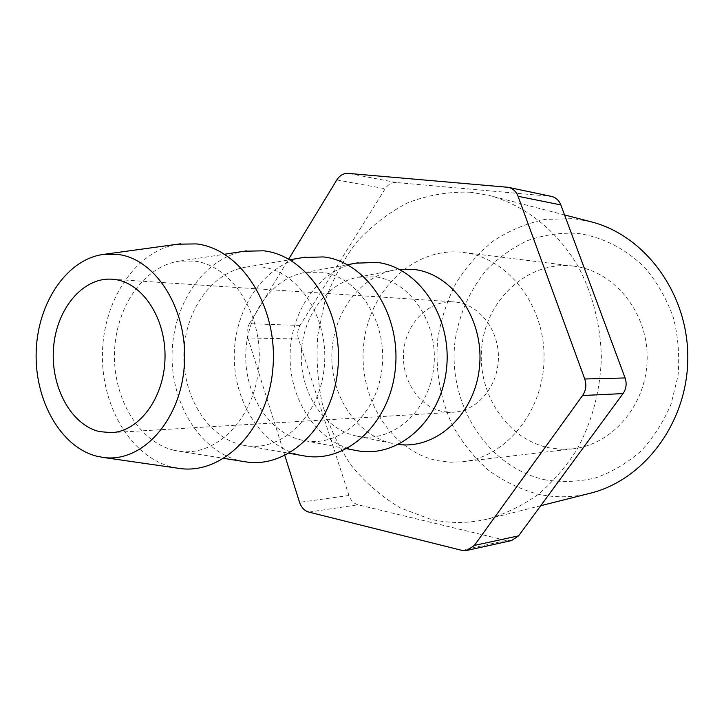 <?xml version="1.0" encoding="UTF-8"?>
<svg xmlns="http://www.w3.org/2000/svg" width="724" height="724" viewBox="0 0 724 724"><rect width="100%" height="100%" fill="white"/><g stroke="black" fill="none" stroke-linecap="round" stroke-linejoin="round"><path stroke-width="0.54" stroke-dasharray="3.62 2.71" d="M573.028 266.061L573.508 266.115C613.563 270.658 647.528 311.474 647.166 357.719C647.211 403.965 612.975 444.554 572.892 448.826L561.209 449.278L549.643 447.921C506.212 439.432 475.949 391.675 482.021 344.968C487.496 298.179 528.674 260.785 573.028 266.061M437.206 460.591L449.812 462.22L462.564 461.767C506.348 457.17 544.113 410.644 544.077 357.375C544.475 304.098 507.017 257.328 463.269 252.432L462.745 252.368C414.3 246.667 369.81 289.609 363.891 342.877C357.339 396.055 389.928 450.563 437.206 460.591M545.525 479.903C486.899 467.478 447.097 403.196 455.097 340.742C459.269 313.809 469.795 290.161 486.673 269.79C498.773 257.491 512.483 247.726 527.796 240.495C543.76 234.938 560.24 232.549 577.236 233.336C602.63 236.866 626.667 249.119 645.953 268.876C657.79 283.283 666.958 299.618 673.465 317.899C678.207 336.868 679.718 356.163 678.026 375.792L671.094 403.992C663.591 421.793 653.555 437.477 640.966 451.052C627.237 463.052 612.16 471.985 595.752 477.849C578.974 481.813 562.231 482.492 545.525 479.903M590.44 221.635L573.299 218.63L545.181 219.39C526.764 223.273 509.606 230.377 493.696 240.712C478.845 252.649 466.247 266.857 455.903 283.337C447.043 300.777 440.997 319.284 437.758 338.859C435.043 369.032 439.893 397.72 452.292 424.925C461.776 441.984 473.605 456.916 487.786 469.722C503.089 480.998 519.814 489.153 537.95 494.166C555 497.859 572.195 497.614 589.535 493.415M470.12 192.195L489.632 195.543C524.52 205.2 556.394 229.96 577.616 265.491C592.431 293.021 600.676 324.795 601.363 357.566C600.296 390.87 592.169 421.504 577.001 449.477C565.915 466.853 552.955 481.849 538.131 494.465C522.502 505.515 505.967 513.633 488.546 518.837C468.799 523.588 449.296 523.669 430.038 519.072L400.236 507.841C381.684 496.782 365.349 482.636 351.221 465.405C338.642 446.771 329.031 426.382 322.397 404.245C317.592 381.53 316.053 358.543 317.791 335.275L324.886 301.419C332.588 279.708 343.185 259.934 356.688 242.088C371.665 225.734 388.725 212.63 407.856 202.765C427.857 195.073 448.608 191.552 470.12 192.195M356.389 436.02C324.515 429.377 300.741 393.766 301.274 355.846C301.555 317.917 326.09 282.975 358.118 277.238L375.195 276.858C410.553 281.012 439.006 323.755 433.721 367.647C428.943 411.621 392.29 443.287 357.584 436.255L356.389 436.02M398.571 444.473L392.978 443.559C357.529 436.156 331.239 397.241 331.827 355.882C332.126 314.524 359.276 276.324 394.897 269.916L399.159 269.301M302.342 440.237C269.337 433.106 244.893 395.096 245.735 354.878C246.305 314.65 272.088 277.862 305.356 272.432L321.709 272.197C357.909 276.468 387.24 321.094 382.154 367.303C377.593 413.585 340.407 447.369 304.795 440.717L302.342 440.237M355.059 450.292L354.706 450.21C317.356 442.129 289.709 400.571 290.071 356.308C290.161 312.053 318.243 270.821 355.692 263.192M173.995 450.265C138.709 441.939 112.989 398.218 114.501 352.597C115.695 306.958 144.013 265.789 179.814 261.074L194.512 261.111C232.332 265.645 263.455 314.741 258.848 366.471C254.748 418.282 216.548 457.07 179.172 451.233L173.995 450.265M243.49 461.496L240.169 460.808C200.141 451.432 171 403.938 172.086 354.054C172.855 304.152 203.788 258.278 244.196 251.237M177.108 468.111L172.167 467.098C130.818 456.925 100.98 405.92 102.455 352.715C103.595 299.51 135.958 250.884 177.86 244.178M241.943 444.961C207.788 437.269 182.692 396.571 183.86 353.801C184.738 311.021 211.779 272.17 246.323 267.075L261.889 266.984C298.903 271.391 329.13 318.108 324.28 366.914C319.945 415.793 282.233 451.939 245.726 445.676L241.943 444.961M302.415 455.595L300.614 455.215C261.934 446.527 233.526 402.164 234.25 355.24C234.667 308.315 264.16 264.884 303.075 257.536M456.636 302.179C480.139 305.238 499.397 330.886 498.402 358.986C497.659 387.105 476.899 411.087 453.296 412.264L443.215 411.612C418.734 407.06 400.906 379.204 403.675 351.149C406.137 323.049 428.789 300.134 453.667 301.872L456.636 302.179M511.533 540.566L506.257 540.502L358.036 504.782C353.737 503.551 350.706 500.465 348.959 495.515L298.478 338.995C297.075 334.162 297.591 329.637 300.035 325.429L385.195 188.729C388.082 184.385 391.784 182.312 396.281 182.52L551.371 196.385M300.035 325.429L249.427 323.728L288.677 259.138M284.831 455.55L247.834 337.963L298.478 338.995M249.427 323.728C246.929 328.144 246.404 332.895 247.834 337.963M336.796 179.95L385.195 188.729M396.281 182.52L348.199 173.38M506.791 187.109L549.95 196.177M506.257 540.502L461.559 550.294M308.877 512.103L358.036 504.782M348.959 495.515L299.555 502.338M462.564 461.767L572.892 448.826M463.269 252.432L573.508 266.115M564.548 214.938L489.632 195.543M540.747 505.696L488.546 518.837M358.118 277.238L394.897 269.916M305.356 272.432L347.439 264.703M179.814 261.074L224.648 254.224M246.323 267.075L289.79 259.771M111.433 432.653L453.296 412.264M111.939 279.202L453.667 301.872M245.726 445.676L289.138 453.269M179.172 451.233L223.96 458.382M304.795 440.717L346.823 448.717M357.584 436.255L394.308 443.821"/><path stroke-width="1.09" d="M540.747 505.696L589.535 493.415C643.898 480.446 687.755 422.472 687.8 357.855C688.189 293.238 644.722 234.965 590.44 221.635L564.548 214.938M399.159 269.301L413.902 269.437C452.509 273.772 484.13 318.804 479.55 366.208C475.496 413.676 436.807 449.514 398.571 444.473M355.692 263.192L376.896 262.396C418.436 266.948 452.382 316.913 446.509 368.797C441.233 420.762 398.3 458.419 357.52 450.753L355.059 450.292M244.196 251.237L263.699 250.803C307.184 255.572 343.285 310.171 337.954 367.892C333.212 425.694 288.994 468.663 246.106 461.912L243.49 461.496M96.998 456.274C60.608 447.215 34.327 400.073 36.2 351.231C37.739 302.379 67.287 258.595 104.31 254.287L118.057 254.459C156.619 259.12 188.629 310.904 184.276 365.973C180.448 421.115 141.804 462.889 103.632 457.505L96.998 456.274M177.86 244.178L196.376 243.907C240.802 248.784 278.016 306.143 272.975 367.358C268.523 428.644 223.698 474.745 179.796 468.5L177.108 468.111M303.075 257.536L323.474 256.92C365.982 261.59 400.996 313.736 395.385 368.371C390.363 423.088 346.787 463.26 304.949 456.039L302.415 455.595M115.442 279.582C143.153 283.446 166.221 319.148 165 358.579C164.095 398.019 139.225 431.368 111.433 432.653L99.577 431.622C70.862 424.943 50.318 386.417 53.54 347.792C56.391 309.121 82.636 277.183 111.939 279.202L115.442 279.582M560.829 204.919L518.058 196.294C516.14 191.426 512.873 188.439 508.257 187.326L551.371 196.385C555.824 197.462 558.982 200.304 560.829 204.919L625.084 377.955C626.966 383.593 626.278 388.806 623.02 393.594L518.628 535.832L511.533 540.566L467.007 550.394L474.347 545.434L518.628 535.832M288.677 259.138L336.796 179.95C339.764 175.371 343.565 173.181 348.199 173.38L508.257 187.326M518.058 196.294L584.748 378.987L625.084 377.955M623.02 393.594L582.594 395.512L474.347 545.434M467.007 550.394L461.559 550.294L308.877 512.103C304.46 510.8 301.347 507.542 299.555 502.338L284.831 455.55M582.594 395.512C585.988 390.453 586.702 384.951 584.748 378.987M347.439 264.703L358.154 262.74M224.648 254.224L246.812 250.839M104.31 254.287L180.548 243.807M289.79 259.771L305.618 257.111M289.138 453.269L304.949 456.039M103.632 457.505L179.796 468.5M223.96 458.382L246.106 461.912M346.823 448.717L357.52 450.753"/></g></svg>
